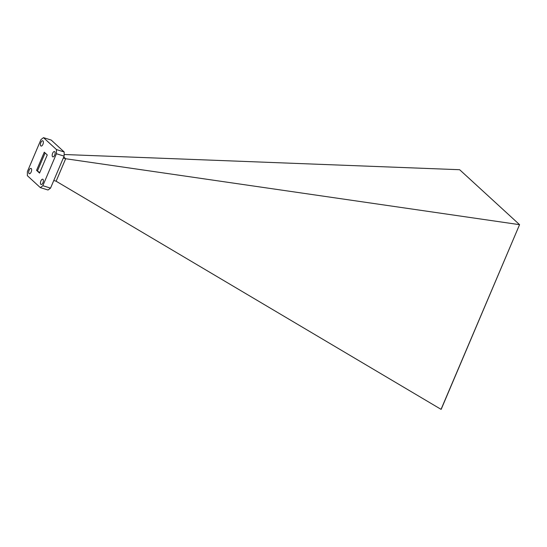 <?xml version="1.0" encoding="UTF-8"?>
<svg xmlns="http://www.w3.org/2000/svg" width="547" height="547" viewBox="0 0 547 547"><rect width="100%" height="100%" fill="white"/><g stroke="black" fill="none" stroke-linecap="round" stroke-linejoin="round"><path stroke-width="0.82" d="M29.1 173.577A2.776 1.279 -72.7 0 0 29.34 173.714A2.776 1.279 -72.7 0 0 31.288 171.731A2.776 1.279 -72.7 0 0 31.227 168.558A2.776 1.279 -72.7 0 0 30.988 168.421A2.776 1.279 -72.7 0 0 29.039 170.404A2.776 1.279 -72.7 0 0 29.1 173.577M40.854 184.373A2.776 1.279 -72.7 0 0 41.093 184.517A2.776 1.279 -72.7 0 0 43.042 182.527A2.776 1.279 -72.7 0 0 42.981 179.361A2.776 1.279 -72.7 0 0 42.741 179.218A2.776 1.279 -72.7 0 0 40.793 181.207A2.776 1.279 -72.7 0 0 40.854 184.373M40.84 145.912A2.776 1.279 -72.7 0 0 41.087 146.056A2.776 1.279 -72.7 0 0 43.028 144.066A2.776 1.279 -72.7 0 0 42.967 140.9A2.776 1.279 -72.7 0 0 42.728 140.764A2.776 1.279 -72.7 0 0 40.779 142.746A2.776 1.279 -72.7 0 0 40.84 145.912M52.594 156.715A2.776 1.279 -72.7 0 0 52.84 156.859A2.776 1.279 -72.7 0 0 54.782 154.869A2.776 1.279 -72.7 0 0 54.721 151.704A2.776 1.279 -72.7 0 0 54.481 151.56A2.776 1.279 -72.7 0 0 52.533 153.55A2.776 1.279 -72.7 0 0 52.594 156.715M42.844 185.72L50.543 188.113L64.115 156.134L56.416 153.741L56.478 149.584L43.493 137.659L40.984 139.553L27.405 171.539L27.35 175.69L40.334 187.614L42.844 185.72L56.416 153.741M50.543 188.113L48.033 190.007L40.334 187.614M56.478 149.584L64.177 151.977L51.192 140.053L43.493 137.659M64.177 151.977L64.115 156.134M36.567 170.343L39.548 173.084L47.254 154.931L44.273 152.189L36.567 170.343L39.74 172.64M45.1 152.948L37.579 170.657M63.753 156.982L65.661 158.739L63.322 158.008M56.122 181.214L441.053 409.341L519.561 224.673L65.661 158.739L56.122 181.214L53.784 180.483M519.561 224.673L441.19 409.306M519.575 224.667L459.644 169.714L64.143 154.507"/></g></svg>
